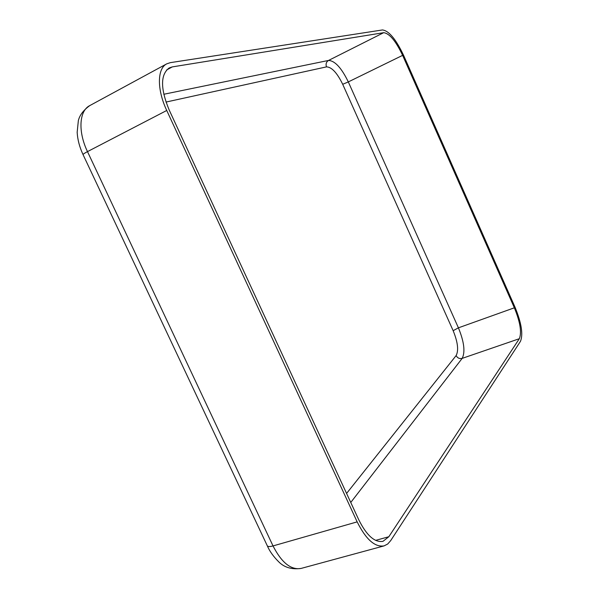 <?xml version="1.0" encoding="UTF-8"?>
<svg xmlns="http://www.w3.org/2000/svg" width="599" height="599" viewBox="0 0 599 599"><rect width="100%" height="100%" fill="white"/><g stroke="black" fill="none" stroke-linecap="round" stroke-linejoin="round"><path stroke-width="0.9" d="M382.462 29.95C388.886 30.766 395.894 39.167 403.501 55.153L514.945 307.002C521.452 322.891 523.294 334.324 520.479 341.318L390.653 540.68L387.665 544.042L384.079 545.884C374.892 547.404 365.922 539.392 357.161 521.871L166.739 110.471C156.841 89.543 157.148 68.496 166.747 63.846L170.341 62.648L382.462 29.95M383.674 32.683C389.44 33.372 395.759 40.934 402.625 55.355L514.354 307.804C520.224 322.142 521.879 332.445 519.326 338.712L388.833 536.734L382.986 541.339C374.697 542.709 366.618 535.506 358.741 519.722L169.143 109.909C160.367 88.615 160.375 74.628 169.165 67.957L172.302 66.901L383.674 32.683L328.544 60.439C334.901 60.739 341.49 67.897 348.311 81.913L402.625 55.355M165.975 102.07L326.522 66.871C331.719 67.043 337.117 72.853 342.703 84.287L453.151 330.685L458.415 327.833L514.354 307.804M342.703 84.287L348.311 81.913L458.415 327.833C464.143 341.834 465.393 352.017 462.166 358.382L519.326 338.712M453.151 330.685C457.823 342.126 458.812 350.43 456.116 355.589C457.516 358.06 459.53 358.988 462.166 358.382L350.759 502.464M326.522 66.871C325.557 64.071 326.23 61.929 328.544 60.439L163.767 94.275M166.567 70.001L172.302 66.901M375.603 540.373L388.833 536.734M456.116 355.589L346.581 493.441M83.089 154.699L267.199 545.592C267.671 546.737 269.617 546.85 273.024 545.929L87.484 151.614C77.833 131.6 79.158 110.822 89.73 105.619C83.448 110.186 79.652 115.195 78.349 120.631L77.166 132.304C77.585 139.672 79.555 147.137 83.089 154.699C82.834 154.31 84.302 153.284 87.484 151.614L166.739 110.471M384.079 545.884L301.125 568.421C291.009 570.218 281.642 562.723 273.024 545.929L357.161 521.871M166.747 63.846L89.73 105.619M301.125 568.421C291.713 569.679 284.233 567.455 278.67 561.765C273.376 556.493 269.595 551.192 267.326 545.861"/></g></svg>

